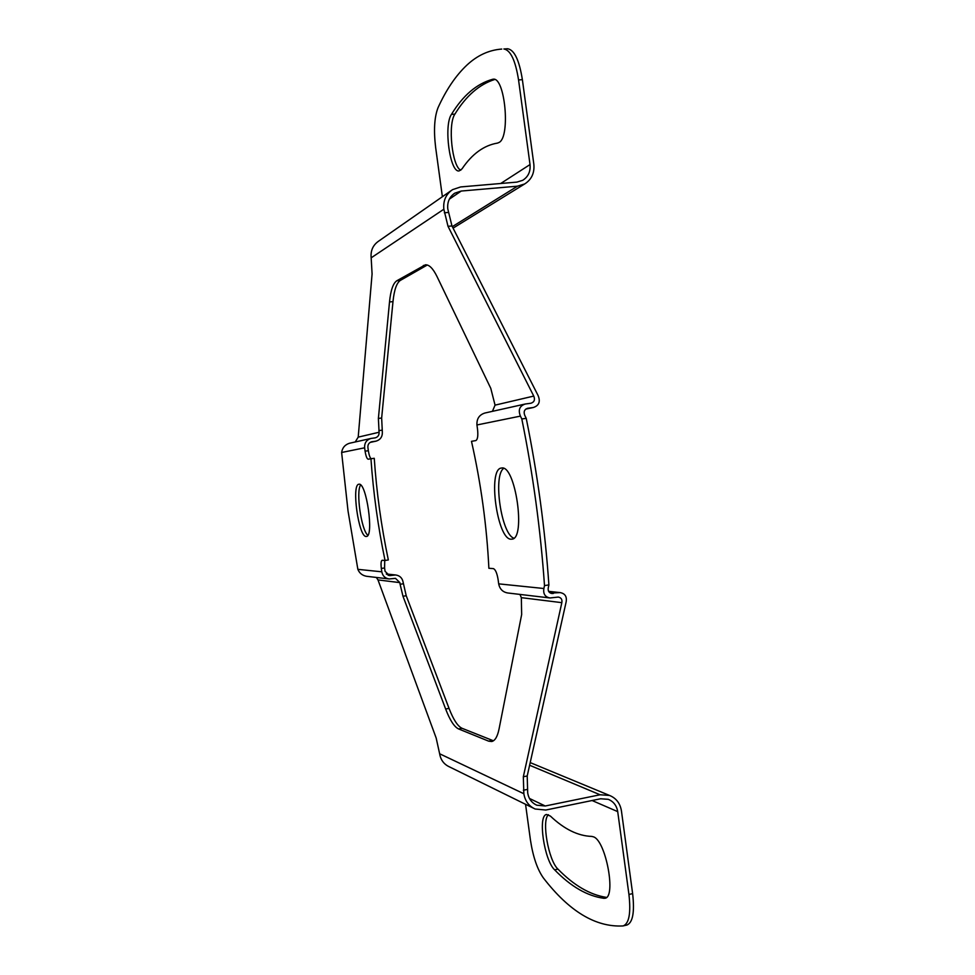 <?xml version="1.0" encoding="UTF-8"?>
<svg xmlns="http://www.w3.org/2000/svg" width="975" height="975" viewBox="0 0 975 975"><rect width="100%" height="100%" fill="white"/><g stroke="black" fill="none" stroke-linecap="round" stroke-linejoin="round"><path stroke-width="1.46" d="M501.552 468.037C515.397 464.368 526.232 539.065 511.863 539.151L511.266 539.187C497.274 540.394 487.354 468.548 501.467 468.049L501.552 468.037M358.946 484.246C366.381 481.93 374.229 536.774 366.417 536.445L366.198 536.469C358.654 537.444 351.219 484.185 358.922 484.246L358.946 484.246M591.801 836.416L593.678 836.903C605.999 841.23 616.395 897.536 604.939 898.255L603.83 898.304C587.206 896.013 570.814 886.519 554.629 869.834C544.135 860.243 537.591 815.027 546.622 814.503L550.412 816.087C564.196 829.189 577.992 835.965 591.801 836.416M499.273 142.35L497.543 143.081C483.953 145.336 472.119 153.916 462.04 168.833L459.14 170.918C449.938 173.038 443.491 125.653 451.462 114.368C462.942 95.489 476.629 83.801 492.533 79.316L493.131 79.219C504.892 76.611 510.607 136.232 499.273 142.35M500.711 183.495L530.022 164.568L518.554 79.926C515.434 60.413 510.534 50.103 503.88 48.982L507.658 48.75C514.349 49.871 519.261 60.17 522.381 79.67L533.837 164.251C534.641 173.014 531.57 179.583 524.648 183.97L517.469 186.176L461.248 191.039L454.813 193.16C449.475 196.816 447.135 202.057 447.781 208.882L451.961 225.944L538.09 395.533C540.613 401.627 539.029 405.612 533.337 407.501L527.755 408.257C524.331 409.378 523.356 411.816 524.842 415.545L526.232 418.36C537.505 473.838 545.062 529.352 548.888 584.903L548.279 587.803C547.767 591.033 548.986 592.934 551.96 593.495L551.631 593.458M501.759 49.067C488.902 50.03 477.238 55.417 466.757 65.24C455.739 75.648 446.172 89.798 438.031 107.701C434.387 117.097 433.582 130.297 435.618 147.274L442.382 196.718M550.388 593.092L560.138 592.593C565.073 593.519 567.072 596.639 566.134 601.941L527.207 775.99L527.694 792.943C528.682 798.793 531.716 802.888 536.798 805.204L545.244 805.996L600.076 794.771L609.497 795.429C616.163 798.135 620.137 803.266 621.428 810.847L632.629 893.624C634.713 912.088 632.824 922.557 626.974 925.019L623.33 925.86C629.143 923.41 631.008 912.941 628.936 894.453L617.711 811.627L592.093 800.524M386.271 573.97L395.716 574.982C399.799 575.591 402.261 577.968 403.102 582.124L406.222 595.737L449.048 708.386C453.387 719.648 457.726 726.29 462.065 728.301L493.423 740.793M617.711 811.627C616.688 805.594 613.531 801.487 608.229 799.317L600.624 798.769L545.793 810.03L535.129 809.006C528.828 806.093 525.062 800.999 523.843 793.723L523.331 776.758L561.832 602.66L521.332 597.651L519.955 594.421M553.41 593.422L551.96 593.495M561.832 602.66C562.38 599.503 561.186 597.638 558.261 597.066L549.973 597.967C545.074 597.029 543.051 593.872 543.892 588.51L544.501 585.609L548.888 584.903M462.065 728.301L458.591 728.947L488.67 741.158L491.656 741.524C495.02 740.805 497.482 736.649 499.042 729.044L521.662 614.53L521.332 597.651M526.232 418.36L521.808 418.945L520.418 416.118C517.969 409.939 519.577 405.905 525.232 404.016L484.941 413.01C479.286 414.777 476.629 418.75 476.946 424.966L477.531 429.268C478.225 435.825 477.653 439.603 475.812 440.578L471.486 441.322C480.992 483.551 486.781 525.866 488.877 568.279L493.338 568.608C495.422 569.4 497.006 573.056 498.103 579.577L498.688 583.854C499.761 589.144 502.832 592.191 507.902 592.995L549.413 597.894M458.591 728.947C454.277 726.923 449.962 720.281 445.636 709.008L449.048 708.386M406.222 595.737L402.98 596.261L445.636 709.008M402.98 596.261L400.103 584.281L403.333 583.769M384.735 560.442L384.589 567.962L381.335 568.462L381.798 571.813C382.651 575.945 385.101 578.333 389.147 578.967L395.472 578.346L399.872 582.623L400.103 584.281M395.716 574.982L389.5 575.603L385.052 571.301L384.589 567.962M399.872 582.623L377.995 579.918L376.35 577.456M381.335 568.462C380.774 563.611 381.03 560.881 382.102 560.259L385.04 560.467C377.995 526.719 373.303 492.814 370.951 458.737L368.197 459.213C366.941 458.872 365.905 456.19 365.089 451.157L364.626 447.805C364.37 442.955 366.503 439.847 371 438.445L349.428 443.272C344.967 444.71 342.359 447.781 341.628 452.485L348.038 511.046L357.862 569.339C359.446 573.215 362.359 575.543 366.6 576.298L388.684 578.906M377.995 579.918L436.166 738.014L439.64 753.773C440.688 759.952 443.93 764.303 449.365 766.825L533.313 808.117M370.951 458.737L374.254 458.299C376.582 492.351 381.274 526.232 388.33 559.955L385.04 560.467M525.549 804.29L530.461 840.182C533.02 856.781 537.322 869.359 543.367 877.927C569.12 911.332 595.615 927.335 622.854 925.945L623.33 925.86M503.673 468.402C492.765 475.69 501.333 534.312 513.874 538.176M360.64 484.965C355.729 491.485 361.323 530.4 367.867 535.275M427.269 265.017L400.396 280.373C396.654 282.835 394.18 289.916 392.986 301.604L381.652 418.019L382.334 431.84C382.578 436.69 380.445 439.81 375.911 441.175L371.755 441.748C369.025 442.577 367.746 444.454 367.892 447.367L368.355 450.73C369.05 455.154 369.976 457.823 371.146 458.713M548.401 814.71C541.418 820.389 548.425 860.438 557.956 869.115C573.922 885.471 590.107 894.892 606.523 897.402M492.436 411.34L495.056 405.137L533.752 396.082C535.251 399.713 534.312 402.102 530.936 403.236L525.232 404.016M355.229 441.967L358.203 437.141L379.08 432.254L378.385 418.433L389.513 301.97C390.695 290.27 393.132 283.189 396.862 280.739L425.356 264.822C429.146 264.542 433.022 268.454 437.007 276.534L490.778 388.342L495.056 405.137M521.808 418.945C533.069 474.459 540.625 530.022 544.501 585.609M379.08 432.254C379.226 435.155 377.959 437.019 375.265 437.848L371 438.445M533.752 396.082L448.013 226.31L443.844 209.235C443.028 200.74 445.928 194.22 452.534 189.65L460.688 186.932L516.921 182.106L522.734 180.302C528.231 176.78 530.668 171.539 530.022 164.568M451.072 190.661L378.653 241.13C372.974 245.066 370.476 250.624 371.17 257.827L372.084 273.951L358.203 437.141M494.703 79.487C479.347 84.325 466.074 95.867 454.886 114.124C447.622 124.349 452.12 166.701 460.797 170.223M507.658 48.75L503.88 48.982M523.368 790.225L527.219 789.457M523.331 776.758L527.207 775.99M548.827 591.74L557.761 592.702M488.67 741.158L492.338 740.464M386.551 574.263L393.863 575.055M529.462 798.452L545.244 805.996M439.64 753.773L523.843 793.723M388.135 575.287L390.622 575.555M600.076 794.771L529.608 765.241M632.629 893.624L628.936 894.453M381.798 571.813L357.862 569.339M543.892 588.51L498.688 583.854M528.206 408.184L527.219 408.403M365.089 451.157L368.355 450.73M378.848 430.597L382.102 430.17M372.097 441.699L371.329 441.858M605.962 897.829L603.83 898.304M554.629 869.834L557.956 869.115M364.626 447.805L341.628 452.485M520.418 416.118L476.946 424.966M525.842 409.061L532.594 407.623M381.652 418.019L378.385 418.433M370.195 442.37L375.351 441.273M448.013 226.31L451.961 225.944M448.268 212.44L444.332 212.794M461.248 191.039L449.353 199.156M389.513 301.97L392.986 301.604M396.862 280.739L400.396 280.373M423.357 265.48L427.099 265.103M443.844 209.235L371.17 257.827M452.315 226.651L517.469 186.176M518.554 79.926L522.381 79.67M454.886 114.124L451.462 114.368M492.533 79.316L493.74 79.231M548.608 591.35L560.138 592.593M536.798 805.204L535.36 804.509M530.193 762.596L609.497 795.429M525.781 409.11L533.337 407.501M370.134 442.406L375.911 441.175M454.813 193.16L453.655 193.964M453.07 228.138L524.648 183.97"/></g></svg>
